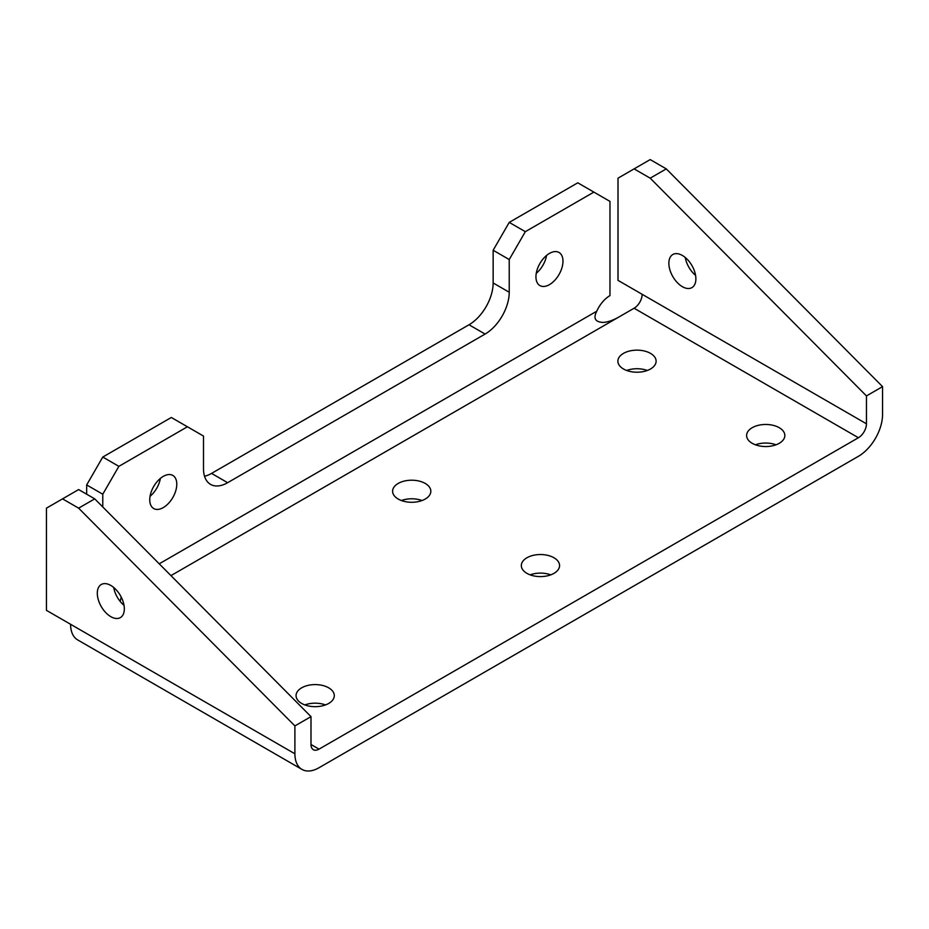 <?xml version="1.0" encoding="UTF-8"?>
<svg xmlns="http://www.w3.org/2000/svg" width="929" height="929" viewBox="0 0 929 929"><rect width="100%" height="100%" fill="white"/><g stroke="black" fill="none" stroke-linecap="round" stroke-linejoin="round"><path stroke-width="1.39" d="M204.543 476.252A34.129 19.706 120 0 0 211.545 473.407L469.006 324.767A34.129 19.706 120 0 0 493.148 282.962L493.148 250.261L509.231 222.391L577.78 182.816L593.875 192.106L525.326 231.681L509.231 259.551L493.148 250.261M118.866 466.346L102.771 494.216L86.676 484.926L102.771 457.056L118.866 466.346L187.414 426.771L203.497 436.061L203.497 468.762A34.129 19.706 120 0 0 210.569 484.392A34.129 19.706 120 0 0 227.64 482.697L485.101 334.057A34.129 19.706 120 0 0 509.231 292.252L509.231 259.551M102.771 457.056L171.319 417.481L187.414 426.771M647.316 370.474A19.114 11.032 0 0 0 626.68 370.474M325.487 704.925A19.114 11.032 0 0 0 304.851 704.925M422.045 500.534A19.114 11.032 0 0 0 401.398 500.534M776.04 444.794A19.114 11.032 0 0 0 755.405 444.794M550.769 574.854A19.114 11.032 0 0 0 530.134 574.854M310.994 744.501L319.03 749.146A11.38 6.573 120 0 1 313.352 749.703A11.38 6.573 120 0 1 310.994 744.501L310.994 716.631L294.899 725.921L294.899 753.791A34.129 19.706 120 0 0 301.971 769.409A34.129 19.706 120 0 0 319.03 767.726L858.408 456.313A34.129 19.706 120 0 0 882.55 414.508L882.55 386.638L866.455 395.928L650.195 178.171L634.101 168.881L618.006 178.171L618.006 280.361L642.148 294.296A11.38 6.573 -60 0 1 634.101 308.231L618.006 317.521C612.466 320.517 607.566 322.142 603.304 322.421C595.234 322.131 593.05 318.392 596.755 311.215A22.761 13.134 -60 0 1 609.97 295.608L609.97 201.396L593.875 192.106M319.03 749.146L858.408 437.733A11.38 6.573 120 0 0 866.455 423.798L866.455 395.928M650.509 353.38A19.114 11.032 0 0 0 629.688 350.988A19.114 11.032 0 0 0 617.878 361.184A19.114 11.032 0 0 0 623.487 368.987A19.114 11.032 0 0 0 644.308 371.379A19.114 11.032 0 0 0 656.118 361.184A19.114 11.032 0 0 0 650.509 353.38M301.658 703.439A19.114 11.032 0 0 0 322.491 705.831A19.114 11.032 0 0 0 334.289 695.635A19.114 11.032 0 0 0 315.175 684.592A19.114 11.032 0 0 0 296.061 695.635A19.114 11.032 0 0 0 301.658 703.439M398.204 499.047A19.114 11.032 0 0 0 419.037 501.439A19.114 11.032 0 0 0 430.835 491.244A19.114 11.032 0 0 0 411.721 480.212A19.114 11.032 0 0 0 392.607 491.244A19.114 11.032 0 0 0 398.204 499.047M779.245 427.7A19.114 11.032 0 0 0 758.412 425.308A19.114 11.032 0 0 0 746.614 435.504A19.114 11.032 0 0 0 752.211 443.307A19.114 11.032 0 0 0 773.044 445.699A19.114 11.032 0 0 0 784.842 435.504A19.114 11.032 0 0 0 779.245 427.7M526.929 573.367A19.114 11.032 0 0 0 547.762 575.759A19.114 11.032 0 0 0 559.572 565.564A19.114 11.032 0 0 0 540.446 554.532A19.114 11.032 0 0 0 521.332 565.564A19.114 11.032 0 0 0 526.929 573.367M301.971 769.409L77.653 639.907A34.129 19.706 -60 0 1 70.592 624.288L46.45 610.353L46.45 508.151L62.545 498.861L78.628 508.151L94.723 498.861L78.628 489.571L62.545 498.861M110.818 585.444A19.114 11.032 60 0 1 123.302 602.294A19.114 11.032 60 0 1 120.375 617.611A19.114 11.032 60 0 1 101.261 606.579A19.114 11.032 60 0 1 101.261 584.504A19.114 11.032 60 0 1 110.818 585.444M294.899 725.921L78.628 508.151M124.021 605.348A19.114 11.032 60 0 1 113.698 587.476M310.994 716.631L94.723 498.861M121.211 597.08L120.178 601.411M150.068 496.283A19.114 11.032 120 0 0 160.38 478.412M163.272 507.594A19.114 11.032 120 0 0 175.755 490.756A19.114 11.032 120 0 0 172.829 475.439A19.114 11.032 120 0 0 153.715 486.471A19.114 11.032 120 0 0 153.715 508.546A19.114 11.032 120 0 0 163.272 507.594M536.254 273.312A19.114 11.032 120 0 0 546.577 255.44M549.457 253.42A19.114 11.032 120 0 0 536.974 270.258A19.114 11.032 120 0 0 539.9 285.575A19.114 11.032 120 0 0 559.014 274.543A19.114 11.032 120 0 0 559.014 252.467A19.114 11.032 120 0 0 549.457 253.42M509.231 222.391L525.326 231.681M102.771 494.216L102.771 506.967M86.676 484.926L86.676 494.216M695.577 275.356A19.114 11.032 60 0 1 685.265 257.484M882.55 386.638L666.279 168.881L650.195 159.591L634.101 168.881M682.374 286.678A19.114 11.032 -120 0 0 691.931 287.618A19.114 11.032 -120 0 0 694.857 272.302A19.114 11.032 -120 0 0 682.374 255.463A19.114 11.032 -120 0 0 672.817 254.511A19.114 11.032 -120 0 0 669.89 269.828A19.114 11.032 -120 0 0 682.374 286.678M666.279 168.881L650.195 178.171M493.148 282.962L509.231 292.252M469.006 324.767L485.101 334.057M634.101 308.231L858.408 437.733M122.256 603.745L123.511 603.014M170.959 575.62L618.006 317.521M294.899 753.791L70.592 624.288M159.231 563.81L596.755 311.215M211.545 473.407L227.64 482.697M866.455 423.798L642.148 294.296"/></g></svg>
